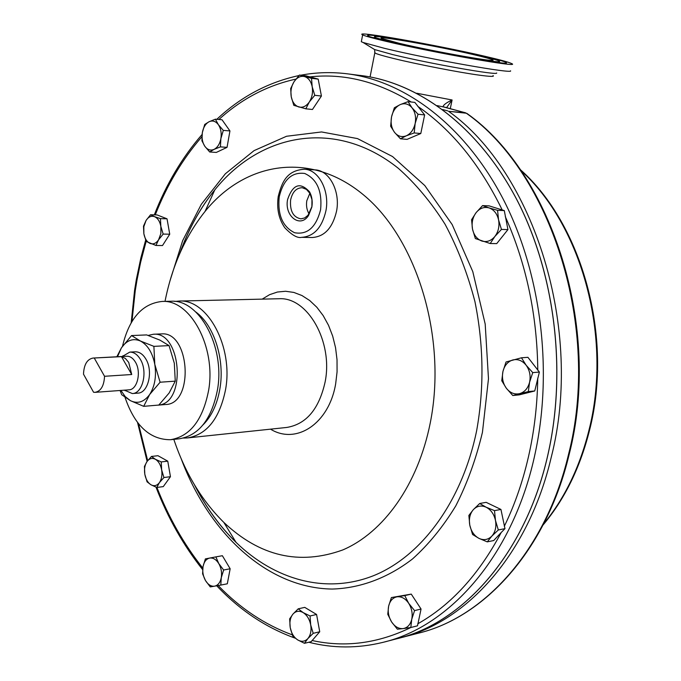 <?xml version="1.0" encoding="UTF-8"?>
<svg xmlns="http://www.w3.org/2000/svg" width="681" height="681" viewBox="0 0 681 681"><rect width="100%" height="100%" fill="white"/><g stroke="black" fill="none" stroke-linecap="round" stroke-linejoin="round"><path stroke-width="1.02" d="M472.623 54.403C437.193 46.095 373.826 34.918 381.709 38.468L399.304 43.32C434.742 51.773 501.046 63.418 492.32 59.758C490.303 58.762 483.731 56.974 472.623 54.403M485.391 60.294C453.359 55.714 377.436 39.753 374.729 37.106C373.077 36.008 378.5 36.408 391.005 38.315C423.761 43.226 493.674 57.876 499.105 61.052C501.242 62.192 496.67 61.937 485.391 60.294M386.101 37.174C423.114 42.733 501.982 59.315 506.238 62.541C507.907 63.631 502.791 63.307 490.89 61.571C456.091 56.617 373.06 39.226 368.191 35.965C365.578 34.552 371.554 34.952 386.101 37.174M309.532 191.838C300.193 181.725 292.873 184.279 287.595 199.49C284.173 216.03 300.253 228.595 308.544 215.485L311.864 207.033C312.732 201.389 311.958 196.324 309.532 191.838L309.846 193.31L306.45 189.378L302.211 187.726C296.278 187.871 292.413 191.965 290.6 200.01C289.791 211.025 293.23 217.307 300.925 218.856L304.679 217.946L308.025 215.264L311.889 206.615L311.958 199.584L309.846 193.31L306.79 200.776C306.041 205.722 306.808 210.089 309.08 213.877M173.825 439.373C185.053 472.844 201.721 500.526 223.836 522.412C259.844 556.394 299.478 565.579 342.73 549.959C383.412 532.636 417.981 484.863 430.264 422.892C447.298 338.048 417.044 239.031 363.603 194.97C310.195 150.433 244.888 162.01 205.083 211.399C185.385 236.103 172.029 266.101 165.015 301.377M301.93 237.346L312.273 237.516C324.565 236.665 332.668 227.837 336.584 211.025C340.466 191.284 329.315 170.259 315.124 169.892L314.835 169.875M363.05 75.804L365.305 76.127C422.314 84.853 480.437 129.296 517.509 200.963C554.351 272.681 566.566 368.063 548.843 450.516C527.92 549.899 465.847 621.132 399.262 638.123M314.767 95.306L321.415 96.03L318.189 79.107L306.314 75.889L299.427 75.055L311.532 78.315L312.179 86.691C310.979 81.201 308.416 77.83 304.492 76.561C300.5 75.71 297.027 77.43 294.056 81.72C291.298 86.266 290.361 91.305 291.264 96.847C292.421 102.269 294.941 105.64 298.823 106.977C302.781 107.921 306.28 106.253 309.31 101.98C312.136 97.417 313.09 92.327 312.179 86.691L314.767 95.306L309.31 101.98L305.812 108.815L293.809 105.342L291.264 96.847L290.651 88.573L294.056 81.72L299.427 75.055M414.193 132.931L420.79 133.527L424.638 114.919L414.848 102.405L408.013 101.648L412.048 107.819L418.032 114.229L415.155 123.499C416.244 117.336 415.214 112.11 412.048 107.819C408.651 103.87 404.701 102.805 400.198 104.61C395.78 106.815 392.894 110.918 391.532 116.911C390.468 122.972 391.481 128.139 394.571 132.403C397.891 136.37 401.807 137.494 406.336 135.791C410.796 133.672 413.733 129.569 415.155 123.499L414.193 132.931L406.336 135.791L400.454 138.796L394.571 132.403L390.639 126.223L391.532 116.911L394.359 107.76L400.198 104.61L408.013 101.648M490.218 243.534L496.721 243.619L507.941 229.591L504.289 210.582L489.077 205.866L482.557 205.602L489.077 207.909C484.131 206.598 479.807 208.182 476.096 212.651C472.631 217.418 471.439 222.908 472.503 229.114C473.908 235.209 477.006 239.176 481.807 241.023C486.711 242.445 491.069 240.929 494.866 236.486C498.415 231.71 499.65 226.16 498.56 219.835L501.446 229.429L494.866 236.486L490.218 243.534L475.347 238.554L472.503 229.114L471.567 219.725L476.096 212.651L482.557 205.602M512.776 395.516L519.22 394.878L534.747 390.971L539.386 372.056L527.911 357.321L521.467 357.789L526.158 365.246C522.336 360.564 517.875 358.802 512.776 359.968C507.788 361.568 504.51 365.399 502.944 371.46C501.718 377.649 502.842 383.224 506.306 388.196C510.035 392.886 514.461 394.708 519.577 393.661C524.625 392.154 527.962 388.34 529.597 382.203L528.32 391.592L512.776 395.516L506.306 388.196L501.752 380.739L502.944 371.46L506.026 361.994L521.467 357.789M122.52 346.229C129.135 318.419 142.346 303.488 162.172 301.445C190.152 299.325 216.03 346.697 208.726 389.753C203.023 419.7 190.288 436.351 170.505 439.722C149.871 439.756 134.71 425.642 125.023 397.372M170.539 301.249L171.042 301.24C199.048 299.129 224.934 346.237 217.605 389.064C211.893 418.849 199.133 435.423 179.333 438.785L170.982 439.671M120.895 390.434L125.227 396.589L130.429 400.666C137.681 404.114 144.091 402.062 149.65 394.529C154.842 386.297 156.562 376.252 154.8 364.395C152.484 352.741 147.692 344.944 140.431 341.019L131.544 335.563L146.67 334.916L159.933 340.125L169.058 345.607L174.31 363.22L175.264 381.147L169.126 393.014L158.801 405.059C186.739 402.718 181.282 331.255 153.429 334.243L148.143 335.427M128.726 362.454L125.398 358.444L121.465 356.648L131.722 374.516L128.726 362.454M126.743 356.223L126.862 356.223C130.165 356.18 133.016 358.129 135.391 362.062C141.597 371.945 137.332 389.915 128.888 389.838L95.229 392.333M131.722 374.516L104.542 376.287C104.04 385.829 100.899 391.183 95.11 392.341L93.569 392.256L83.491 374.15C83.976 364.548 87.159 359.185 93.042 358.061L121.465 356.648M122.325 356.469L129.807 352.103C133.885 352.06 137.383 354.46 140.32 359.296C147.998 371.46 142.729 393.627 132.31 393.55L124.47 390.17M132.454 393.541L137.8 393.133C148.22 393.201 153.497 371.111 145.819 358.981C142.891 354.163 139.384 351.779 135.306 351.813L135.161 351.822M510.563 70.807C514.01 74.229 428.792 59.145 384.45 48.325L363.067 42.477L361.322 41.728L361.492 40.834M484.549 56.2C499.769 59.724 508.775 62.167 511.55 63.537C523.485 68.492 433.482 52.684 385.846 41.286C372.805 38.204 365.067 36.067 362.65 34.876C352.222 30.109 436.904 45.057 484.549 56.2M569.078 454.738C546.443 549.822 484.651 617.446 418.091 633.253C483.825 617.735 545.702 550.495 568.38 455.019C601.246 328.651 551.533 173.153 466.332 113.225L448.583 111.309C534.049 171.884 584.094 329.578 551.159 457.606C528.447 554.334 466.391 622.272 400.573 637.791L399.5 638.054M157.89 405.169L165.602 404.514C194.391 404.335 190.033 330.957 161.406 333.911L161.15 333.92M448.583 111.309L465.498 112.816L443.033 106.704C443.382 104.908 446.404 102.669 452.099 99.979L446.498 107.76M442.624 109.53L447.74 110.892M437.193 105.632L444.106 107.087M498.56 219.835C497.104 213.655 493.946 209.68 489.077 207.909L497.564 210.327L498.56 219.835M507.941 229.591L501.446 229.429M504.289 210.582L497.564 210.327M403.118 628.606L397.372 629.21L391.609 621.949C394.852 626.724 398.691 628.938 403.118 628.606C407.476 627.839 410.354 624.741 411.741 619.31C412.814 613.683 411.801 608.354 408.702 603.315C405.382 598.531 401.518 596.369 397.108 596.803C392.792 597.654 389.966 600.77 388.63 606.15C387.591 611.683 388.587 616.952 391.609 621.949L387.761 614.271L388.63 606.15L391.396 597.56L404.761 595.603L408.702 603.315L414.567 610.61L411.741 619.31L410.813 627.507L403.118 628.606M404.761 595.603L411.256 594.104L421.054 609.035L417.513 625.813L410.813 627.507M421.054 609.035L414.567 610.61M411.256 594.104L391.396 597.56M209.067 121.746L215.383 119.175L218.371 124.691C215.69 121.175 212.591 120.188 209.067 121.746C205.619 123.653 203.381 127.262 202.351 132.548C201.55 137.92 202.376 142.499 204.828 146.296C207.45 149.829 210.531 150.85 214.064 149.377C217.545 147.53 219.818 143.929 220.891 138.575C221.717 133.136 220.874 128.505 218.371 124.691L223.308 130.394L220.891 138.575L220.414 146.883L214.064 149.377L209.688 151.982L204.828 146.296L201.908 140.771L202.351 132.548L204.717 124.461L209.067 121.746M215.383 119.175L222.015 119.754L229.94 130.931L223.308 130.394M229.94 130.931L227.045 147.36L216.311 152.425L209.688 151.982M227.045 147.36L220.414 146.883M318.189 79.107L311.532 78.315M321.415 96.03L312.46 109.479L305.812 108.815M529.597 382.203C530.857 375.912 529.716 370.26 526.158 365.246L532.746 372.609L529.597 382.203M534.747 390.971L528.32 391.592M539.386 372.056L532.746 372.609M424.638 114.919L418.032 114.229M420.79 133.527L407.059 139.367L400.454 138.796M491.835 536.126L487.255 541.872L478.956 538.365C483.799 540.578 488.098 539.829 491.835 536.126C495.342 532.048 496.551 526.83 495.479 520.471C494.048 514.172 490.933 509.754 486.132 507.209C481.254 505.089 476.981 505.906 473.321 509.66C469.907 513.738 468.724 518.896 469.779 525.153C471.158 531.35 474.223 535.751 478.956 538.365L472.588 534.508L469.779 525.153L468.86 515.449L473.321 509.66L479.696 503.489L486.132 507.209L494.5 510.631L495.479 520.471L498.33 529.963L491.835 536.126M417.751 623.822C451.06 605.034 478.879 574.594 501.216 532.491L493.699 540.544L487.255 541.872M501.216 532.491L504.979 528.643L498.33 529.963M504.979 528.643L500.944 509.448L494.5 510.631M479.696 503.489L486.157 502.348L500.944 509.448M297.631 639.876L292.728 636.003L290.234 627.652C291.366 633.236 293.834 637.305 297.631 639.876C301.504 642.098 304.918 641.664 307.88 638.565C310.647 635.135 311.583 630.572 310.689 624.869C309.514 619.208 307.012 615.122 303.173 612.602C299.265 610.457 295.869 610.951 292.966 614.083C290.268 617.522 289.357 622.042 290.234 627.652L289.638 618.876L292.966 614.083L298.218 608.831L303.173 612.602L310.059 615.973L310.689 624.869L313.217 633.33L307.88 638.565L304.467 643.315L297.631 639.876M310.059 615.973L316.58 614.475L319.729 631.755L311.2 641.655L304.467 643.315M319.729 631.755L313.217 633.33M316.58 614.475L304.748 607.375L298.218 608.831M205.475 580.535L202.606 573.836L203.04 566.549C202.257 571.495 203.074 576.16 205.475 580.535C208.063 584.698 211.093 586.588 214.566 586.179C217.98 585.405 220.218 582.587 221.274 577.735C222.083 572.721 221.248 568.014 218.797 563.604C216.158 559.433 213.11 557.586 209.646 558.071C206.258 558.914 204.062 561.74 203.04 566.549L205.373 558.897L215.86 556.888L218.797 563.604L223.64 569.997L221.274 577.735L220.797 585.081L210.259 586.903L205.475 580.535M223.64 569.997L230.161 568.771L227.309 583.796L220.797 585.081M230.161 568.771L222.372 555.713L215.86 556.888M144.815 474.248L144.44 466.434L146.994 461.565C144.789 464.961 144.057 469.192 144.815 474.248C145.777 479.262 147.828 482.769 150.969 484.778C154.17 486.455 156.988 485.74 159.405 482.633C161.661 479.237 162.41 474.972 161.644 469.839C160.648 464.757 158.562 461.241 155.396 459.283C152.169 457.675 149.369 458.432 146.994 461.565L151.463 456.449L155.396 459.283L161.244 461.922L161.644 469.839L163.934 477.526L159.405 482.633L156.783 487.468L150.969 484.778L147.07 481.85L144.815 474.248M156.783 487.468L163.287 486.609L170.446 476.691L167.756 461.156L157.966 455.708L151.463 456.449M170.446 476.691L163.934 477.526M167.756 461.156L161.244 461.922M146.066 220.448L150.569 214.753L154.536 216.66C151.284 215.579 148.458 216.839 146.066 220.448L143.836 226.662L143.861 233.779C144.84 238.716 146.909 241.942 150.075 243.44C153.31 244.59 156.145 243.372 158.588 239.789L160.869 233.532L160.844 226.339C159.839 221.334 157.737 218.107 154.536 216.66L160.444 218.635L160.844 226.339L163.159 234.085L158.588 239.789L155.949 245.475L146.143 241.432L143.861 233.779L143.487 226.16L146.066 220.448M150.569 214.753L157.141 214.941L167.024 218.805L160.444 218.635M167.024 218.805L169.739 234.196L162.512 245.543L155.949 245.475M169.739 234.196L163.159 234.085M94.301 358.129L104.542 376.287M131.544 335.563L121.414 347.872C126.734 340.211 133.076 337.921 140.431 341.019L153.889 346.357L169.058 345.607M116.843 356.767L121.414 347.872L117.507 356.725M120.077 390.494L121.712 394.733L130.429 400.666L143.691 406.336L149.65 394.529L160.112 382.22L154.8 364.395L153.889 346.357M160.112 382.22L175.264 381.147M143.691 406.336L158.801 405.059M156.8 405.229L158.733 405.067M499.36 62.465L500.68 62.856M384.782 641.885L396.402 638.872C464.025 623.047 527.579 551.372 548.801 450.524C566.686 367.374 554.07 271.115 516.556 199.192C478.803 127.321 419.871 83.405 362.437 75.719L359.891 75.395M345.08 73.548L348.468 73.965C405.944 81.66 465.012 125.951 502.893 198.546C540.544 271.191 553.236 368.489 535.343 452.465C514.104 554.343 450.422 626.588 382.739 642.413C357.67 648.491 333.026 648.431 308.791 642.251M194.928 485.596C206.173 507.541 219.878 526.473 236.052 542.374C274.434 579.667 325.62 594.556 373.367 575.751C420.892 556.717 461.939 502.272 476.649 430.698C484.276 388.017 483.697 344.969 474.929 301.564C467.66 273.736 457.734 248.003 445.136 224.364C431.252 202.351 415.648 183.666 398.317 168.309C335.58 118.085 260.159 133.229 214.796 189.88C200.231 208.02 188.654 229.012 180.056 252.872M187.905 437.883L286.701 427.455C306.246 424.272 319.057 409.094 325.126 381.922C333.307 341.692 307.471 296.695 278.938 298.746L278.435 298.755M278.401 298.755L179.171 301.053C207.543 298.882 233.549 346.893 225.539 389.728C219.58 418.628 206.879 434.699 187.428 437.934L183.521 438.07M304.467 169.246C318.665 169.612 329.825 190.782 325.952 210.667C322.045 227.599 313.941 236.486 301.649 237.337C297.563 238.376 291.945 235.166 284.769 227.726C278.725 218.873 276.546 208.446 278.24 196.443C281.874 182.423 286.556 170.344 304.467 169.246L315.124 169.892M262.194 299.129L269.557 294.686L277.422 292.03L285.594 291.264L293.851 292.43L301.964 295.537L309.71 300.525L316.852 307.267L323.186 315.609L328.523 325.314L332.686 336.116L335.554 347.702L337.027 359.738L337.069 371.852L335.682 383.701C329.076 423.752 296.295 445.033 270.527 429.166M169.858 281.244L182.67 240.64L201.321 204.291L225.351 173.774L254.073 150.62L286.548 136.26L321.526 131.952L357.465 138.584L392.554 156.553L424.799 185.564L452.158 224.551L472.784 271.617L485.195 324.079L488.481 378.772L482.446 432.282C476.079 458.968 467.183 483.519 455.751 505.932C443.067 526.753 428.672 544.417 412.558 558.922C387.515 578.229 359.943 588.248 332.183 589.056C267.029 588.171 208.744 532.968 181.197 458.73M146.134 241.397L140.635 262.236L137.009 280.002L135.238 290.804L131.961 321.449M201.899 136.736C182.517 159.048 166.973 185.096 155.259 214.89M295.929 79.098C267.352 85.372 241.678 98.839 218.899 119.481M411.171 101.997C377.529 81.49 343.786 73.122 309.932 76.893M502.229 209.995C479.892 164.3 451.758 129.756 417.811 106.372M537.786 370.26C537.147 315.073 526.311 263.862 505.302 216.643M504.298 526.336C515.381 503.523 523.825 478.573 529.631 451.503C534.653 427.77 537.36 403.305 537.752 378.117M320.598 209.739C322.343 191.174 317.048 179.086 304.713 173.476C291.902 171.791 283.398 179.588 279.21 196.886C277.499 214.864 282.632 226.816 294.601 232.732C307.386 235.013 316.044 227.352 320.598 209.739M203.057 424.867C211.587 416.287 217.205 404.259 219.903 388.774C225.028 359.517 214.072 325.186 195.839 312.017M496.662 72.969C498.884 75.838 429.03 63.537 392.46 54.523L374.635 49.568L372.584 48.308M493.027 75.582C494.729 76.749 490.294 76.63 479.73 75.216C459.496 72.518 417.002 64.269 393.448 58.447C382.935 55.859 376.712 54.02 374.797 52.931L374.959 52.139M543.676 523.868C564.54 498.518 579.591 467.489 588.827 430.775C612.798 338.057 581.897 225.215 520.786 170.42M416.738 93.246L452.099 99.979L450.252 108.756M569.146 454.465C601.766 328.548 552.546 173.97 467.157 113.608L466.885 113.395M446.276 107.717L446.719 107.828M312.043 640.498C345.088 647.759 378.032 643.426 410.873 627.499M218.192 585.549C240.163 608.329 264.858 624.766 292.268 634.845M156.936 487.451C168.692 517.534 183.981 544.408 202.802 568.073M138.481 423.676L147.666 460.654M372.873 37.574L374.329 37.719M374.729 37.106L374.175 37.949M505.821 63.154L506.238 62.541M308.978 214.03L308.544 215.485M365.305 76.127L348.468 73.965C332.209 71.837 316.307 72.263 300.755 75.216M205.083 211.399L214.796 189.88C200.035 208.139 188.322 229.446 179.656 253.792M194.443 484.778C205.807 507.175 219.674 526.379 236.052 542.374L223.836 522.412M298.95 75.565C268.178 82.205 240.793 96.779 216.813 119.303M202.07 134.498C182.125 157.447 166.215 184.236 154.323 214.856M145.649 240.172L140.899 257.776L136.362 279.397L134.574 290.37L131.186 322.751M179.171 301.053L174.804 301.428M162.172 301.445L171.042 301.24M93.042 358.061L126.862 356.223M122.589 356.452L122.938 355.72M129.807 352.103L135.306 351.813M363.067 42.477L374.635 49.568L374.797 52.931L370.072 76.936M589.516 430.315C613.547 337.155 582.136 224.023 520.114 169.45M589.465 430.528C580.059 467.83 564.617 499.292 543.14 524.906M418.091 633.253L402.607 637.263M446.549 107.768L465.668 112.842M446.447 107.743L444.199 107.113M362.65 34.876L361.322 41.728M124.691 390.153L125.049 390.715M137.545 422.484L147.122 461.386M155.992 487.153C167.875 517.909 183.427 545.387 202.64 569.605M216.754 585.805C239.78 610.176 265.913 627.635 295.171 638.165M153.429 334.243L161.406 333.911M492.21 60.303L492.32 59.758"/></g></svg>
